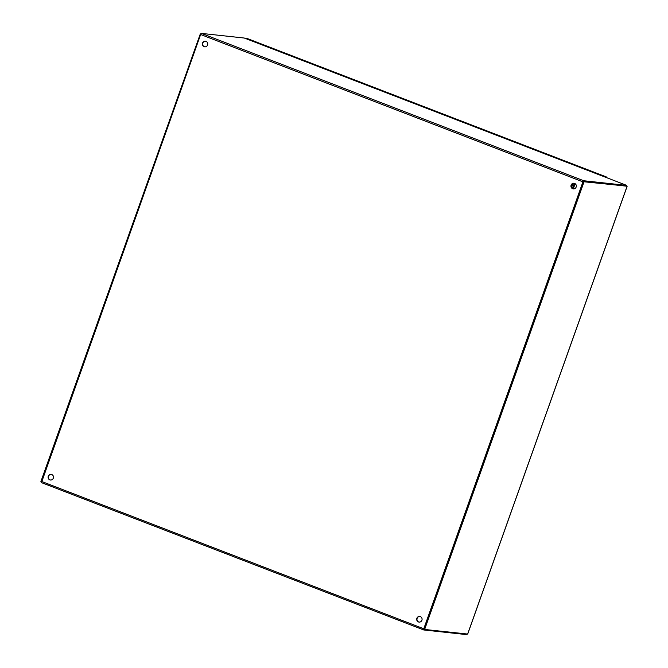 <?xml version="1.0" encoding="UTF-8"?>
<svg xmlns="http://www.w3.org/2000/svg" width="668" height="668" viewBox="0 0 668 668"><rect width="100%" height="100%" fill="white"/><g stroke="black" fill="none" stroke-linecap="round" stroke-linejoin="round"><path stroke-width="1" d="M419.83 616.447A2.847 2.697 -83.8 0 0 419.212 622.1M51.236 474.38A2.847 2.697 -83.8 0 0 50.618 480.033M583.189 181.88L424.038 629.189M205.485 41.207A2.847 2.697 -83.8 0 0 204.867 46.86M574.071 183.266A2.847 2.697 -83.8 0 0 573.461 188.927M418.435 621.933A2.847 2.697 96.2 0 1 419.696 616.43A2.847 2.697 96.2 0 1 422.067 619.553A2.847 2.697 96.2 0 1 418.435 621.933M49.841 479.866A2.847 2.697 96.2 0 1 51.102 474.363A2.847 2.697 96.2 0 1 53.473 477.486A2.847 2.697 96.2 0 1 49.841 479.866M583.331 181.496L584.057 181.779L424.639 629.456L423.913 629.181L583.331 181.496L626.3 186.147L583.456 181.512M466.84 634.024L466.615 634.6L423.771 629.966L423.788 628.763L582.93 181.855L583.732 180.744L626.576 185.378L626.308 186.13M626.3 186.147L626.342 185.253L244.321 38.043L201.444 33.4L200.642 34.511L41.458 482.613L423.712 629.941M204.091 46.693A2.847 2.697 96.2 0 1 205.352 41.191A2.847 2.697 96.2 0 1 207.723 44.305A2.847 2.697 96.2 0 1 204.091 46.693M572.685 188.752A2.847 2.697 96.2 0 1 573.946 183.249A2.847 2.697 96.2 0 1 576.317 186.372A2.847 2.697 96.2 0 1 572.685 188.752M603.997 176.636L606.252 176.886L606.293 177.521M599.63 174.983L244.981 38.293L247.319 38.544L247.461 39.061L247.319 38.544L606.252 176.886L606.394 177.404M584.057 181.779L626.359 186.063M424.639 629.456L467.642 634.057M574.847 188.61A3.816 3.616 -83.8 0 0 572.159 188.309M575.014 188.51A3.816 3.616 -83.8 0 0 573.971 188.226L573.511 188.184L575.14 183.7M41.408 481.753L40.898 481.553L200.316 33.876L200.901 33.943M200.316 33.876L200.826 34.076M466.823 634.024L466.615 634.6M423.788 628.763L41.508 481.419M200.642 34.511L582.93 181.855M599.53 174.958L244.288 38.034M201.444 33.4L583.732 180.744M571.75 184.418L571.207 185.938M571.39 187.182L572.668 183.591M573.027 183.433L571.558 187.549M572.559 188.209L574.305 183.316M573.495 188.176L575.098 183.667M627.027 186.43L467.617 634.107M41.458 482.613L423.746 629.957M606.277 176.895L247.352 38.552M571.641 184.577L571.232 185.746M467.683 634.099L627.102 186.422"/></g></svg>
